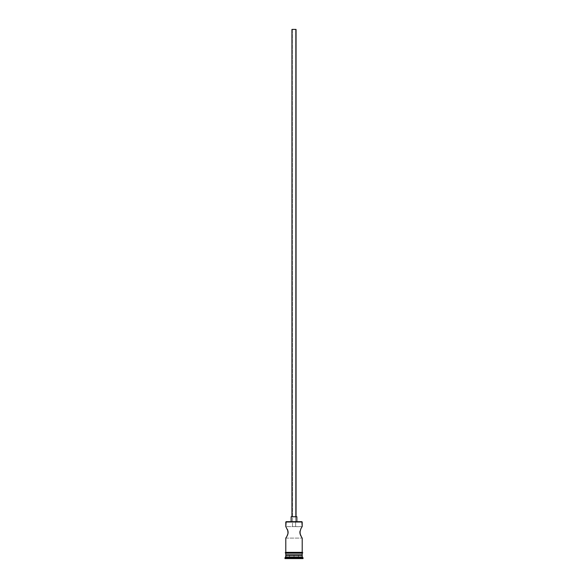 <?xml version="1.0" encoding="UTF-8"?>
<svg xmlns="http://www.w3.org/2000/svg" width="588" height="588" viewBox="0 0 588 588"><rect width="100%" height="100%" fill="white"/><g stroke="black" fill="none" stroke-linecap="round" stroke-linejoin="round"><path stroke-width="0.44" stroke-dasharray="2.94 2.21" d="M301.541 527.598L299.858 532.338L300.468 535.08L302.203 538.086L285.797 538.086L287.532 535.087L288.142 532.346L287.532 529.604L285.797 526.605L292.486 526.635L292.361 29.4L295.639 29.4L295.639 526.605L292.486 526.635L302.203 526.605L300.902 528.693M291.949 516.756L296.874 516.756L291.949 516.756M291.126 521.681L301.879 521.681L291.126 521.681M286.878 536.388L288.142 532.346L287.098 528.7M287.319 535.55L287.532 535.087M301.71 554.829L285.797 554.829L301.71 554.829M285.797 552.367L302.283 552.367L285.797 552.367M302.203 553.183L285.797 553.183L302.203 553.183M302.283 553.183L285.717 553.183L302.283 553.183M284.974 558.6L303.026 558.6L284.974 558.6M294 558.6L289.245 558.6L298.755 558.6L294 558.6L298.432 558.269L298.432 555.315L294 555.315L294 558.269L294 555.315L298.432 555.315L298.432 558.269L298.432 555.315L298.432 558.269L289.568 558.269L289.568 555.315L294 555.315L294 558.269L294 555.315L289.568 555.315L289.568 558.269L289.568 555.315L289.568 558.269L298.432 558.269L289.568 558.269L294 558.6M284.974 557.777L303.026 557.777L284.974 557.777M302.203 556.961L285.797 556.961L302.203 556.961M285.797 555.315L302.203 555.315L285.797 555.315M285.797 553.183L290.862 553.183L285.797 553.183M287.319 529.141L285.797 526.605L292.486 526.635L292.361 29.4L295.639 29.4L291.949 29.4L296.051 29.4L292.39 29.4L295.639 29.4L295.639 526.605L292.486 526.635L302.122 526.723M286.459 527.598L285.878 526.723M286.459 537.087L286.113 537.623M285.797 538.086L302.203 538.086L301.887 537.623M300.681 529.134L299.968 533.5L301.541 537.087M285.797 522.004L302.203 522.004L285.797 522.004M298.432 555.315L289.568 555.315L298.432 555.315"/><path stroke-width="0.88" d="M302.203 522.004L286.121 521.681L302.203 522.004L285.797 522.004L285.797 526.605L286.121 521.681L301.879 521.681L302.203 526.605L302.203 522.004M296.051 516.756L296.051 29.4L291.949 29.4L291.949 516.756L291.949 29.4L296.051 29.4L296.051 516.756M296.874 521.681L296.874 516.756L291.126 516.756L291.126 521.681L291.126 516.756L296.874 516.756L296.874 521.681M287.723 530.104L288.032 533.5L286.885 536.388L288.024 533.5L288.024 531.185L285.878 526.723M288.142 532.346L287.73 534.58M286.878 536.388L285.797 538.086L285.797 552.367L285.797 538.086L286.878 536.388L285.878 537.969M301.526 537.065L299.976 533.5L299.976 531.185L300.27 534.58M300.681 535.55L301.887 537.623M299.858 532.331L300.902 528.693M301.122 528.296L301.887 527.061M302.203 555.315L301.71 554.829L302.203 555.315L285.797 555.315L302.203 555.315L302.203 556.961L285.797 556.961L284.974 557.777L303.026 557.777L302.203 556.961L302.203 555.315M286.29 554.829L285.797 555.315L285.797 556.961L302.203 556.961L303.026 557.777L284.974 557.777L284.974 558.6L303.026 558.6L303.026 557.777L303.026 558.6L284.974 558.6L286.29 554.829M302.203 552.367L302.203 538.086L302.203 552.367M302.203 554.829L302.203 553.183L302.203 554.829L285.797 554.829L302.203 554.829M285.797 553.183L285.797 554.829L285.797 553.183M302.283 552.367L285.717 552.367A0.412 0.412 0 0 0 285.305 552.771A0.412 0.412 0 0 0 285.717 553.183L302.283 553.183A0.412 0.412 0 0 0 302.695 552.771A0.412 0.412 0 0 0 302.283 552.367A0.412 0.412 0 0 1 302.695 552.771A0.412 0.412 0 0 1 302.283 553.183L285.717 553.183A0.412 0.412 0 0 1 285.305 552.771A0.412 0.412 0 0 1 285.717 552.367L302.283 552.367M287.532 529.604L288.142 532.338M287.532 535.08L287.106 535.984M300.468 535.087L299.858 532.346"/></g></svg>
